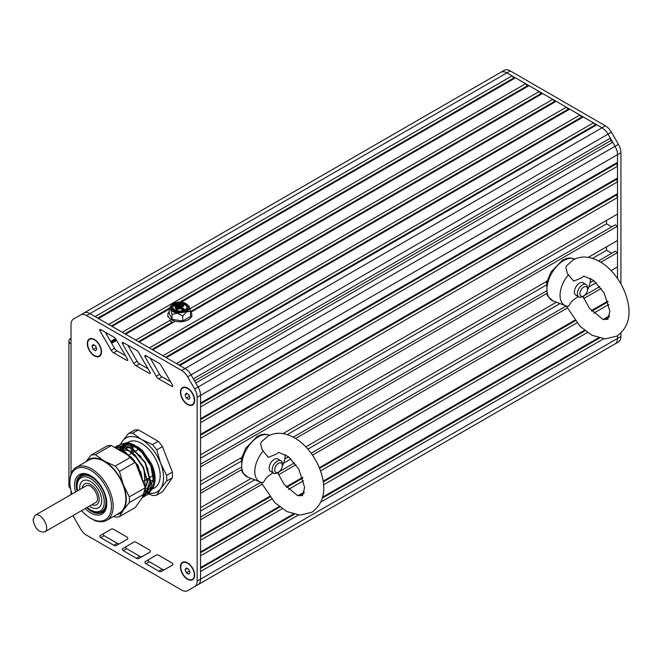 <?xml version="1.0" encoding="UTF-8"?>
<svg xmlns="http://www.w3.org/2000/svg" width="661" height="661" viewBox="0 0 661 661"><rect width="100%" height="100%" fill="white"/><g stroke="black" fill="none" stroke-linecap="round" stroke-linejoin="round"><path stroke-width="0.99" d="M95.63 345.918L96.853 349.074L95.63 350.809L93.184 349.396L91.962 346.248L93.184 344.505L95.63 345.918M91.962 346.248L94.085 345.025M93.184 349.396L96.233 347.636L95.548 345.877M89.789 339.267A9.585 5.536 60 0 1 89.954 339.159A9.585 5.536 60 0 1 94.581 339.539M101.53 351.569A9.585 5.536 60 0 1 99.538 355.767A9.585 5.536 60 0 1 99.373 355.858M94.407 355.486A9.585 5.536 60 0 1 88.144 347.042A9.585 5.536 60 0 1 89.615 339.357A9.585 5.536 60 0 1 94.407 339.828A9.585 5.536 60 0 1 100.67 348.281A9.585 5.536 60 0 1 99.2 355.965A9.585 5.536 60 0 1 94.407 355.486M188.782 569.328L190.004 572.484L188.782 574.227L186.336 572.814L185.113 569.658L186.336 567.915L188.782 569.328M185.113 569.658L187.228 568.435M186.336 572.814L189.385 571.046L188.699 569.286M182.94 562.676A9.585 5.536 60 0 1 183.105 562.569A9.585 5.536 60 0 1 187.732 562.949M194.681 574.979A9.585 5.536 60 0 1 192.69 579.176A9.585 5.536 60 0 1 192.525 579.276M187.559 578.904A9.585 5.536 60 0 1 181.296 570.451A9.585 5.536 60 0 1 182.767 562.767A9.585 5.536 60 0 1 187.559 563.246A9.585 5.536 60 0 1 193.822 571.691A9.585 5.536 60 0 1 192.351 579.375A9.585 5.536 60 0 1 187.559 578.904M188.782 394.576L190.004 397.732L188.782 399.467L186.336 398.054L185.113 394.906L186.336 393.163L188.782 394.576M185.113 394.906L187.228 393.683M186.336 398.054L189.385 396.294L188.699 394.526M182.94 387.916A9.585 5.536 60 0 1 183.105 387.817A9.585 5.536 60 0 1 187.732 388.197M194.681 400.227A9.585 5.536 60 0 1 192.69 404.425A9.585 5.536 60 0 1 192.525 404.515M187.559 404.144A9.585 5.536 60 0 1 181.296 395.699A9.585 5.536 60 0 1 182.767 388.015A9.585 5.536 60 0 1 187.559 388.486A9.585 5.536 60 0 1 193.822 396.939A9.585 5.536 60 0 1 192.351 404.623A9.585 5.536 60 0 1 187.559 404.144M87.293 343.546A10.072 5.817 60 0 1 94.407 339.44A10.072 5.817 60 0 1 101.53 351.768A10.072 5.817 60 0 1 94.407 355.882A10.072 5.817 60 0 1 87.293 343.546M97.919 521.347A10.072 5.817 60 0 1 94.407 520.389A10.072 5.817 60 0 1 93.54 519.827M180.445 566.964A10.072 5.817 60 0 1 187.559 562.85A10.072 5.817 60 0 1 194.681 575.177A10.072 5.817 60 0 1 187.559 579.292A10.072 5.817 60 0 1 180.445 566.964M180.445 392.204A10.072 5.817 60 0 1 187.559 388.098A10.072 5.817 60 0 1 194.681 400.426A10.072 5.817 60 0 1 187.559 404.54A10.072 5.817 60 0 1 180.445 392.204M72.941 515.621A11.989 6.924 -120 0 0 73.511 516.662L80.526 528.825A11.989 6.924 -120 0 0 86.525 535.154L181.668 590.083A11.989 6.924 -120 0 0 187.658 590.678L194.681 586.621A11.989 6.924 -120 0 0 197.16 581.135L197.16 397.344A11.989 6.924 -120 0 0 194.681 388.99L187.658 376.828A11.989 6.924 -120 0 0 181.668 370.499L86.525 315.57A11.989 6.924 -120 0 0 80.526 314.975L73.511 319.032A11.989 6.924 -120 0 0 71.024 324.518L71.024 343.993A7.188 4.148 180 0 1 68.918 341.059L68.918 485.893A7.188 4.148 0 0 0 70.545 488.52M68.918 341.059A7.188 4.148 180 0 1 70.008 338.862L71.024 338.234M71.024 490.693L71.024 494.585M610.334 346.645L191.054 588.72A11.989 6.924 60 0 1 190.988 588.753A11.989 6.924 -120 0 0 191.054 588.72L608.021 347.983A11.989 6.924 60 0 1 607.971 348.017A11.989 6.924 60 0 0 608.021 347.983L611.417 346.025A11.989 6.924 60 0 1 611.351 346.058M81.609 314.355L83.922 313.017A11.989 6.924 60 0 1 89.913 313.611A11.989 6.924 -120 0 0 83.922 313.017L500.889 72.28A11.989 6.924 60 0 1 506.888 72.875L602.031 127.804A11.989 6.924 60 0 1 608.021 134.133L615.044 146.296A11.989 6.924 60 0 1 617.523 154.641L617.523 278.529M111.164 350.247L99.993 330.847A1.198 0.694 60 0 1 99.993 329.459A1.198 0.694 60 0 1 100.588 329.517L113.733 337.052A4.792 2.768 60 0 1 116.138 339.572L127.457 359.08A1.198 0.694 60 0 1 127.466 360.468A1.198 0.694 60 0 1 126.871 360.41L113.585 352.792A4.792 2.768 60 0 1 111.164 350.247L114.56 348.289L105.306 332.219M113.684 529.354L126.97 537.062A1.198 0.694 60 0 1 127.755 538.12A1.198 0.694 60 0 1 127.573 539.079L116.262 545.532A4.792 2.768 60 0 1 113.874 545.292L100.72 537.666A1.198 0.694 60 0 1 99.935 536.616A1.198 0.694 60 0 1 100.117 535.65L111.271 529.122A4.792 2.768 60 0 1 111.279 529.114A4.792 2.768 60 0 1 113.684 529.354M148.312 480.605A23.97 13.84 60 0 1 147.353 480.018M146.882 479.712A23.97 13.84 60 0 1 146.445 479.407M131.465 453.463A23.97 13.84 60 0 1 131.374 452.017M131.365 451.463A23.97 13.84 60 0 1 131.655 447.778M131.737 447.357A23.97 13.84 60 0 1 132.671 444.465M136.216 542.334L149.51 550.035A1.198 0.694 60 0 1 150.295 551.092A1.198 0.694 60 0 1 150.113 552.051A1.198 0.694 60 0 1 150.113 552.059L138.802 558.504A4.792 2.768 60 0 1 136.406 558.264L123.26 550.646A1.198 0.694 60 0 1 122.475 549.588A1.198 0.694 60 0 1 122.657 548.63L133.811 542.103A4.792 2.768 60 0 1 133.819 542.094A4.792 2.768 60 0 1 136.216 542.334M158.756 555.306L172.05 563.015A1.198 0.694 60 0 1 172.835 564.073A1.198 0.694 60 0 1 172.653 565.031A1.198 0.694 60 0 1 172.645 565.031L161.342 571.484A4.792 2.768 60 0 1 158.946 571.244L145.792 563.618A1.198 0.694 60 0 1 145.015 562.561A1.198 0.694 60 0 1 145.197 561.602L156.351 555.075A4.792 2.768 60 0 1 156.36 555.066A4.792 2.768 60 0 1 158.756 555.306M133.704 363.261L122.533 343.852A1.198 0.694 60 0 1 122.533 342.472A1.198 0.694 60 0 1 123.128 342.53L136.273 350.066A4.792 2.768 60 0 1 138.678 352.586L149.997 372.093A1.198 0.694 60 0 1 150.006 373.482A1.198 0.694 60 0 1 149.411 373.424L136.116 365.806A4.792 2.768 60 0 1 133.704 363.261L137.091 361.303L127.846 345.232M156.244 376.274L145.073 356.866A1.198 0.694 60 0 1 145.073 355.486A1.198 0.694 60 0 1 145.668 355.544L158.814 363.079A4.792 2.768 60 0 1 161.21 365.599L172.538 385.099A1.198 0.694 60 0 1 172.538 386.495A1.198 0.694 60 0 1 171.943 386.437L158.657 378.819A4.792 2.768 60 0 1 156.244 376.274L159.631 374.316L150.377 358.245M298.309 515.059L200.556 571.501L200.556 579.176A11.989 6.924 60 0 1 198.069 584.663A11.989 6.924 -120 0 0 200.556 579.176L200.556 395.385A11.989 6.924 -120 0 0 198.069 387.032L191.054 374.87A11.989 6.924 -120 0 0 185.055 368.541L89.913 313.611L95.11 316.611L512.085 75.875L506.888 72.875L510.275 70.917L605.418 125.846A11.989 6.924 60 0 1 611.417 132.175L618.432 144.338A11.989 6.924 60 0 1 620.919 152.691L620.919 283.949M125.524 355.734L116.972 350.834A4.792 2.768 60 0 1 114.56 348.289M127.672 539.004L119.658 543.573A4.792 2.768 60 0 1 117.261 543.334L104.108 535.707A1.198 0.694 60 0 1 103.323 534.658A1.198 0.694 60 0 1 103.504 533.691L111.519 529.007M150.204 551.976L142.189 556.554A4.792 2.768 60 0 1 139.802 556.306L126.648 548.688A1.198 0.694 60 0 1 125.863 547.63A1.198 0.694 60 0 1 126.044 546.672L134.059 541.979M172.744 564.948L164.729 569.526A4.792 2.768 60 0 1 162.333 569.286L149.188 561.66A1.198 0.694 60 0 1 148.403 560.611A1.198 0.694 60 0 1 148.585 559.644L156.599 554.959M148.056 368.747L139.512 363.847A4.792 2.768 60 0 1 137.091 361.303M170.596 381.761L162.052 376.861A4.792 2.768 60 0 1 159.631 374.316M496.18 74.999L504.285 70.322A11.989 6.924 60 0 1 510.275 70.917M620.919 333.194L620.919 336.482A11.989 6.924 60 0 1 618.432 341.968L611.417 346.025M197.16 581.135L617.523 338.44A11.989 6.924 60 0 1 615.044 343.927A11.989 6.924 60 0 0 617.523 338.44L617.523 335.771L617.523 338.44L620.919 336.482M173.075 322.485A11.989 6.916 180 0 1 171.389 321.676A11.989 6.916 180 0 1 169.745 320.494M190.558 311.703A11.989 6.916 180 0 1 191.847 314.826A11.989 6.916 180 0 1 184.444 321.213A11.989 6.916 180 0 1 171.389 319.717A11.989 6.916 180 0 1 167.877 314.826A11.989 6.916 180 0 1 169.166 311.703M178.164 305.432L178.164 304.448L177.322 303.961L174.777 305.432L175.619 305.919L178.164 304.448M174.777 305.432L174.777 306.407L175.619 306.894L175.619 305.919M181.131 305.671L181.131 304.696L180.288 304.209L175.198 307.142L176.049 307.629L181.131 304.696M183.254 310.323L183.254 309.34L184.097 308.852L184.097 309.835L183.254 310.323L179.858 308.365L176.892 310.075L176.049 309.588L176.049 307.629M181.552 307.39L183.675 306.167L183.675 305.184L182.824 304.696L176.049 308.613L175.198 308.117L175.198 307.142M179.858 308.365L179.858 307.39L183.254 309.34M176.892 310.075L176.892 309.1L179.858 307.39M176.049 308.613L176.892 309.1M184.097 308.852L180.709 306.894L183.675 305.184M172.918 305.82A7.188 4.148 180 0 1 180.8 302.779A7.188 4.148 180 0 1 187.055 306.894A7.188 4.148 180 0 1 179.858 311.05A7.188 4.148 180 0 1 172.67 306.894A7.188 4.148 180 0 1 172.918 305.82M177.231 304.01A7.188 4.148 0 0 0 172.918 306.803A7.188 4.148 0 0 0 172.719 307.39M187.005 307.39A7.188 4.148 0 0 0 177.355 303.986M187.964 308.15A8.386 4.842 0 0 0 188.253 306.894A8.386 4.842 0 0 0 179.858 302.052A8.386 4.842 0 0 0 171.472 306.894A8.386 4.842 0 0 0 178.767 311.703A8.386 4.842 0 0 0 187.964 308.15M188.253 306.894L188.253 307.877A8.386 4.842 180 0 1 187.964 309.133A8.386 4.842 180 0 1 178.767 312.678A8.386 4.842 180 0 1 171.472 307.877L171.472 306.894M173.529 303.713L171.728 304.944L170.596 309.307L173.083 311.794L177.379 313.223L186.642 311.794C189.112 310.265 189.938 308.48 189.12 306.44L186.195 303.721M171.554 305.109L169.166 308.175L170.596 309.307L172.034 314.355L177.379 313.223L182.725 316.008L186.642 311.794L190.558 311.488L189.12 306.44L187.691 305.316M172.034 314.355L172.034 319.346L169.166 313.165L169.166 308.175M172.034 319.346L182.725 320.998L182.725 316.008M182.725 320.998L190.558 316.479L190.558 311.488M138.422 429.881A34.157 19.723 -120 0 0 134.175 430.261L128.449 433.566A34.157 19.723 60 0 1 132.696 433.186L138.422 429.881L158.202 441.3L152.476 444.605A34.157 19.723 60 0 1 156.723 449.885L162.449 446.58A34.157 19.723 -120 0 0 158.202 441.3M120.558 444.06L122.45 441.209A31.166 17.996 60 0 1 141.528 439.507A31.166 17.996 60 0 1 160.615 463.245A31.166 17.996 60 0 1 160.615 488.686L156.723 495.114L162.449 491.809L172.339 477.738A34.157 19.723 -120 0 0 172.339 472.078L162.449 446.58M132.638 452.545A22.177 12.799 60 0 1 132.927 448.637M133.018 448.199A22.177 12.799 60 0 1 134.076 445.225M154.947 481.266A22.177 12.799 60 0 1 154.41 481.233M154.03 481.191A22.177 12.799 60 0 1 150.972 480.415M150.559 480.25A22.177 12.799 60 0 1 147.626 478.729M121.103 449.323L126.111 445.167M126.747 445.018L135.439 446.836L144.42 454.685M150.848 465.84L153.327 478.481L150.377 488.041M149.898 488.595L146.759 490.834M119.616 448.819L129.49 447.629L141.057 456.677M147.453 467.781L149.931 480.431L146.99 489.991M146.511 490.553L145.329 491.635M119.963 448.926L128.664 450.752L137.653 458.61M144.065 469.748L145.304 488.983M120.715 450.976L130.787 456.784M131.985 457.974L134.282 460.593M140.653 471.648L143.107 482.299M144.238 485.199L137.942 465.228L123.979 450.695L115.964 448.232M142.181 497.725L147.535 481.745L143.47 467.294L134.712 454.52L123.946 447.167L114.469 447.365L123.987 447.547L134.588 455.024L143.164 467.707L147.147 481.968L142.297 497.551M142.859 497.179L144.643 496.361L151.03 482.951L145.494 462.659L131.539 447.233L117.575 445.564L115.989 446.729M115.824 446.886L115.064 447.712M143.528 495.808L144.032 495.75M144.272 495.717L146.031 495.296M146.246 495.229L148.039 494.411L153.492 487.058L153.996 475.218L149.493 461.849L141.19 450.298L134.968 445.497M131.746 444.035L123.541 444.357M123.177 444.589L121.227 446.456M121.046 446.72L120.707 447.257A26.366 15.228 60 0 0 119.658 448.836M124.599 444.498L128.969 443.382M131.043 443.63L142.247 450.257L151.361 463.576L155.095 478.903L153.583 486.76M152.749 488.314L148.865 491.958M148.502 492.131L145.974 492.916M145.668 492.966L145.255 493.015M116.857 448.282L117.922 446.522M118.079 446.315L119.459 444.861M119.674 444.688L126.829 442.655L140.173 449.91L150.882 465.914L153.881 483.455L147.643 494.635L146.073 495.37M145.858 495.453L144.115 495.899M143.883 495.94L143.387 496.006M114.931 447.629L115.601 446.952M115.774 446.803L117.187 445.787L131.142 447.456L145.106 462.89L150.642 483.174L144.255 496.593L142.685 497.328M116.443 448.505L123.59 450.918L137.124 464.733L143.759 483.976M120.219 450.686L120.616 449.513M120.748 449.191L122.012 446.927M122.219 446.654L124.243 444.729M126.829 442.655A28.762 16.608 60 0 1 134.753 445.374A28.762 16.608 60 0 1 141.19 450.298M119.079 450.025A26.366 15.228 60 0 1 119.501 449.125M151.361 463.576A26.366 15.228 60 0 1 155.095 478.647A26.366 15.228 60 0 1 153.889 485.562M153.17 487.058A26.366 15.228 60 0 1 149.634 490.718A26.366 15.228 60 0 1 149.419 490.834M149.047 491.032A26.366 15.228 60 0 1 146.42 491.834M146.098 491.875A26.366 15.228 60 0 1 145.321 491.941M172.339 472.078L166.613 475.383A34.157 19.723 60 0 1 166.613 481.043L172.339 477.738M156.723 495.114A34.157 19.723 60 0 1 152.476 495.494L148.725 493.974M156.723 449.885L160.615 463.245L166.613 475.383M166.613 481.043L160.615 488.686A31.166 17.996 60 0 1 149.617 493.288M132.696 433.186L141.528 439.507L152.476 444.605M121.029 443.779A31.166 17.996 60 0 1 122.45 441.209L128.449 433.566M148.675 493.957L147.808 493.569M147.643 493.494L146.263 492.866M119.558 450.306A31.166 17.996 60 0 1 119.666 449.183M149.502 493.271A31.166 17.996 60 0 1 148.188 493.048M147.981 492.999A31.166 17.996 60 0 1 146.882 492.718M145.255 488.198A26.366 15.228 -120 0 0 146.924 488.669M147.254 488.743A26.366 15.228 -120 0 0 149.783 489.016M150.105 489.016A26.366 15.228 -120 0 0 151.923 488.826M152.807 488.884L154.715 487.785A26.366 15.228 -120 0 0 154.715 457.338A26.366 15.228 -120 0 0 128.35 442.11L127.317 442.705M126.391 443.647A26.366 15.228 -120 0 0 125.516 444.679M125.326 444.952A26.366 15.228 -120 0 0 124.111 447.224M123.979 447.547A26.366 15.228 -120 0 0 123.227 450.29M123.161 450.678A26.366 15.228 -120 0 0 122.963 452.273M126.425 443.63A26.366 15.228 -120 0 0 124.309 444.448L126.036 443.448M123.913 444.671A26.366 15.228 -120 0 0 121.731 446.547M121.517 446.811A26.366 15.228 -120 0 0 120.162 448.993M120.021 449.298A26.366 15.228 -120 0 0 119.608 450.331M152.716 475.788A22.177 12.799 -120 0 0 153.261 476.127M154.195 476.639A22.177 12.799 -120 0 0 155.029 477.044M137.868 446.654A22.177 12.799 -120 0 0 137.785 447.357M137.761 447.778A22.177 12.799 -120 0 0 137.719 449.042A22.177 12.799 -120 0 0 137.736 449.844M153.261 476.077L152.782 475.755M137.769 449.819L137.719 448.695M139.025 447.48L139.083 448.389M77.585 490.801A19.177 11.072 60 0 1 77.122 486.479L77.122 485.496A20.375 11.766 60 0 1 81.344 476.168L83.881 474.705A20.375 11.766 60 0 1 85.153 474.135M105.388 509.177A20.375 11.766 60 0 1 104.256 509.995L101.72 511.465A20.375 11.766 60 0 1 91.532 510.457L90.681 509.962A19.177 11.072 60 0 1 87.169 507.408M79.75 489.545A15.583 8.998 60 0 1 79.667 487.942A15.583 8.998 60 0 1 82.889 480.811A15.583 8.998 60 0 1 94.895 484.984A15.583 8.998 60 0 1 101.695 500.666A15.583 8.998 60 0 1 98.472 507.797A15.583 8.998 60 0 1 89.334 506.152M77.122 486.479A19.177 11.072 60 0 1 90.681 478.647A19.177 11.072 60 0 1 104.24 502.137A19.177 11.072 60 0 1 90.681 509.962M81.344 476.168A20.375 11.766 60 0 1 97.043 481.629A20.375 11.766 60 0 1 105.934 502.137A20.375 11.766 60 0 1 101.72 511.465M85.806 461.832L91.16 455.09L107.057 445.919A34.157 19.723 60 0 1 111.296 445.539L131.085 456.958A34.157 19.723 60 0 1 135.331 462.237L145.222 487.735A34.157 19.723 60 0 1 145.222 493.395L135.331 507.466L119.434 516.646A34.157 19.723 -120 0 1 115.188 517.026L113.56 516.39M72.008 494.015A29.365 16.955 60 0 1 69.917 482.315L69.917 481.34A30.563 17.649 60 0 1 76.246 467.352A30.563 17.649 60 0 1 99.803 475.54A30.563 17.649 60 0 1 113.138 506.293A30.563 17.649 60 0 1 106.809 520.29A30.563 17.649 60 0 1 91.532 518.769L90.681 518.282A29.365 16.955 60 0 1 81.6 510.623M76.246 467.352L88.962 460.006A30.563 17.649 60 0 1 112.51 468.195A30.563 17.649 60 0 1 125.854 498.956A30.563 17.649 60 0 1 119.525 512.944L106.809 520.29M103.513 511.639A21.573 12.46 60 0 1 100.447 512.035M80.212 476.986A21.573 12.46 60 0 1 82.088 474.532M77.073 491.09A21.573 12.46 60 0 1 76.271 485.009A21.573 12.46 60 0 1 80.741 475.135A21.573 12.46 60 0 1 91.111 475.97M106.776 503.104A21.573 12.46 60 0 1 102.315 512.498A21.573 12.46 60 0 1 86.657 507.698M75.561 491.966A22.771 13.146 60 0 1 74.577 485.009A22.771 13.146 60 0 1 90.681 475.713A22.771 13.146 60 0 1 106.785 503.599A22.771 13.146 60 0 1 85.145 508.573M69.917 482.315A29.365 16.955 60 0 1 90.681 470.326A29.365 16.955 60 0 1 111.445 506.293A29.365 16.955 60 0 1 90.681 518.282M85.922 461.766A31.166 17.996 60 0 1 104.24 461.031A31.166 17.996 60 0 1 123.326 484.769A31.166 17.996 60 0 1 123.326 510.218A31.166 17.996 60 0 1 116.485 514.704M145.222 493.395L129.325 502.575L123.326 510.218L119.434 516.646M129.325 502.575A34.157 19.723 -120 0 0 129.325 496.915L145.222 487.735M135.331 462.237L119.434 471.417L123.326 484.769L129.325 496.915M119.434 471.417A34.157 19.723 -120 0 0 115.188 466.137L131.085 456.958M111.296 445.539L95.399 454.71L104.24 461.031L115.188 466.137M95.399 454.71A34.157 19.723 -120 0 0 91.16 455.09M83.922 313.017L500.889 72.28A11.989 6.924 60 0 1 506.888 72.875L86.525 315.57M97.787 318.156L513.779 77.981L512.085 75.875M111.345 325.98L527.338 85.814L525.644 83.699L108.668 324.444L98.497 318.569L515.473 77.833L513.779 77.981M525.644 83.699L515.473 77.833M179.908 302.052L540.896 93.639L539.202 91.532L122.227 332.268L112.056 326.394L529.031 85.657L527.338 85.814M539.202 91.532L529.031 85.657M124.904 333.813L169.166 308.257M181.23 302.118L542.59 93.49L540.896 93.639M171.24 319.627L135.786 340.101L125.623 334.226L169.166 309.084M189.947 308.827L552.761 99.357L542.59 93.49M190.558 311.562L554.455 101.472L552.761 99.357M138.463 341.638L172.257 322.13M190.93 312.174L556.149 101.315L554.455 101.472M152.022 349.471L568.022 109.296L566.32 107.189L149.353 347.926L139.182 342.051L175.272 321.213M566.32 107.189L556.149 101.315M165.581 357.295L581.581 117.129L579.887 115.014L162.912 355.758L152.741 349.884L569.716 109.148L568.022 109.296M579.887 115.014L569.716 109.148M179.148 365.128L595.14 124.954L593.446 122.847L176.47 363.583L166.299 357.708L583.275 116.972L581.581 117.129M593.446 122.847L583.275 116.972M194.557 380.951L610.847 140.611L610.334 138.132L193.359 378.877L191.054 374.87A11.989 6.924 60 0 0 185.055 368.541L179.858 365.541L596.833 124.805L595.14 124.954M181.668 370.499L602.031 127.804L596.833 124.805M605.418 125.846L602.031 127.804A11.989 6.924 60 0 1 608.021 134.133L611.417 132.175M610.334 138.132L608.021 134.133L187.658 376.828M200.556 403.888L616.548 163.713L617.523 162.325L200.556 403.061L200.556 395.385A11.989 6.924 60 0 0 198.069 387.032L195.763 383.025L612.73 142.289L610.847 140.611M194.681 388.99L615.044 146.296L612.73 142.289M618.432 144.338L615.044 146.296A11.989 6.924 60 0 1 617.523 154.641L620.919 152.691M617.523 162.325L617.523 154.641L197.16 397.344M200.556 419.545L616.548 179.371L617.523 177.983L200.556 418.719L200.556 406.978L617.523 166.242L616.548 163.713M617.523 177.983L617.523 166.242M200.556 435.202L616.548 195.028L617.523 193.64L200.556 434.376L200.556 422.635L617.523 181.899L616.548 179.371M617.523 193.64L617.523 181.899M617.523 197.556L617.523 214.057L200.556 454.793L200.556 438.293L617.523 197.556L616.548 195.028M200.556 458.263L606.55 223.864L606.55 220.394M611.714 226.847L606.55 223.864M200.556 464.229L615.193 224.839L617.523 226.186L200.556 466.922L200.556 481.216L243.298 456.536M588.249 257.377L617.523 240.472L617.523 226.186M282.991 433.616L548.556 280.297M592.52 258.385L606.55 250.288L606.542 246.817M200.556 484.687L240.984 461.345M287.254 434.624L546.25 285.098M611.714 253.27L606.55 250.288M200.556 490.652L240.935 467.344M293.236 437.144L546.193 291.104M598.502 260.897L615.193 251.263L617.523 252.609L600.849 262.243M251.139 478.432L200.556 507.64L200.556 493.346L242.025 469.409M295.583 438.483L547.283 293.17M611.086 270.622L617.523 266.904L617.523 252.609M284.751 459.023L288.584 456.809M305.82 446.861L556.405 302.184M590.017 282.784L593.851 280.57M200.556 511.11L254.733 479.828M283.561 463.179L290.956 458.916M307.894 449.133L559.991 303.589M588.827 286.94L596.222 282.668M200.556 517.076L260.946 482.208M279.149 471.698L294.525 462.824M311.157 453.223L566.213 305.969L580.052 326.344L592.14 335.325L605.269 338.928L617.06 336.044C628.157 327.856 631.544 315.652 627.248 299.45C624.719 290.047 620.274 281.487 613.912 273.778C606.748 265.168 598.659 259.79 589.645 257.633C583.754 256.369 578.243 257.137 573.12 259.938L566.675 265.681L565.816 267.284L567.411 273.695L573.665 281.107L581.366 278L583.878 276.108L593.636 280.396L604.121 292.93L609.896 311.157L607.798 319.379L602.568 319.164L589.43 308.175L582.87 296.376M584.415 295.459L599.791 286.585M269.44 496.502L200.556 536.269L200.556 519.769L261.946 484.331M278.496 474.772L295.954 464.691M312.513 455.132L567.204 308.084M583.762 298.532L601.221 288.452M286.147 486.86L302.606 477.349M319.304 467.715L574.706 320.255M591.405 310.612L607.864 301.11M200.556 537.096L269.886 497.072M286.626 487.405L302.837 478.043M319.577 468.385L575.153 320.825M591.884 311.166L608.095 301.804M279.182 506.533L200.556 551.927L200.556 540.186L271.613 499.162M288.526 489.396L303.606 480.687M320.527 470.921L576.871 322.923M593.793 313.149L608.872 304.448M298.02 495.659L304.283 492.04M323.122 481.167L584.448 330.293M603.286 319.412L609.541 315.801M200.556 552.753L279.785 507.012M298.995 495.924L304.027 493.015M323.237 481.927L585.051 330.773M604.253 319.684L609.293 316.776M293.211 514.093L200.556 567.584L200.556 555.843L282.148 508.739M323.551 484.835L587.406 332.5M322.651 497.097L598.478 337.845M200.556 568.41L294.195 514.349M322.386 498.072L599.453 338.11M320.949 501.996L603.576 338.82M194.681 586.621L195.755 586.001M44.626 531.965L95.481 502.608C101.951 499.542 91.772 481.919 85.889 486L35.033 515.357L33.05 519.753C34.81 528.47 38.669 532.535 44.626 531.965C51.104 528.899 40.924 511.275 35.033 515.357M545.713 281.941L546.573 283.164M587.579 289.254L587.579 287.791A7.188 4.156 120 0 0 586.092 284.494A7.188 4.156 120 0 0 582.498 284.85A7.188 4.156 120 0 0 577.797 291.187A7.188 4.156 120 0 0 578.904 296.954A7.188 4.156 120 0 0 582.498 296.591L583.77 295.864A5.395 3.115 -60 0 1 579.953 293.658A5.395 3.115 -60 0 1 583.77 287.056A5.395 3.115 -60 0 1 587.579 289.254A5.395 3.115 -60 0 1 583.77 295.864M568.584 274.645A21.573 12.46 -60 0 0 560.941 288.956A21.573 12.46 -60 0 0 565.519 305.737A21.573 12.46 -60 0 0 568.584 306.266L571.121 302.3C573.013 300.491 572.252 300.441 576.995 297.467L578.334 296.624M590.562 278.273A21.573 12.46 -60 0 1 587.522 290.088M584.456 295.393A21.573 12.46 -60 0 1 583.167 297.136M577.722 295.508A7.188 4.156 -60 0 1 574.69 289.774A7.188 4.156 -60 0 1 579.457 283.123A7.188 4.156 -60 0 1 584.258 284.197M240.447 458.18L241.315 459.403M282.321 465.493L282.321 464.03A7.188 4.156 120 0 0 280.834 460.734A7.188 4.156 120 0 0 277.232 461.097A7.188 4.156 120 0 0 272.539 467.426A7.188 4.156 120 0 0 273.637 473.193A7.188 4.156 120 0 0 277.232 472.838L278.504 472.103A5.395 3.115 -60 0 1 274.695 469.897A5.395 3.115 -60 0 1 278.504 463.295A5.395 3.115 -60 0 1 282.321 465.493A5.395 3.115 -60 0 1 278.504 472.103M276.133 454.181L268.399 457.346L262.153 449.934L260.558 443.531L261.409 441.928L267.862 436.186C272.985 433.376 278.488 432.608 284.379 433.872C293.401 436.029 301.482 441.416 308.646 450.017C315.008 457.726 319.453 466.286 321.981 475.697C326.286 491.9 322.89 504.095 311.802 512.292L300.003 515.167L286.874 511.564L274.786 502.583L260.971 482.216M263.326 450.885A21.573 12.46 -60 0 0 255.683 465.195A21.573 12.46 -60 0 0 260.26 481.976A21.573 12.46 -60 0 0 263.326 482.513L265.854 478.539C267.755 476.73 266.994 476.688 271.729 473.714L273.076 472.863M285.296 454.512A21.573 12.46 -60 0 1 282.255 466.327M279.198 471.632A21.573 12.46 -60 0 1 277.909 473.375M272.464 471.747A7.188 4.156 -60 0 1 269.432 466.022A7.188 4.156 -60 0 1 274.191 459.37A7.188 4.156 -60 0 1 278.992 460.444M71.024 474.086L71.024 343.993M116.972 350.834L113.585 352.792M127.713 359.923L126.871 360.41M101.439 330.004L99.993 330.847M103.504 533.691L100.117 535.65M104.108 535.707L100.72 537.666M117.261 543.334L113.874 545.292M119.658 543.573L116.262 545.532M126.044 546.672L122.657 548.63M126.648 548.688L123.26 550.646M139.802 556.306L136.406 558.264M142.189 556.554L138.802 558.504M148.585 559.644L145.197 561.602M149.188 561.66L145.792 563.618M162.333 569.286L158.946 571.244M164.729 569.526L161.342 571.484M139.512 363.847L136.116 365.806M150.254 372.936L149.411 373.424M123.979 343.018L122.533 343.852M162.052 376.861L158.657 378.819M172.785 385.95L171.943 386.437M146.519 356.031L145.073 356.866M70.008 338.862L71.024 339.448M198.069 584.663L615.044 343.927M106.074 333.565L106.859 333.111M106.421 334.169L107.561 333.516M110.627 341.464L115.51 338.647M110.941 342.018L115.882 339.159M111.387 342.786L116.336 339.919M111.668 343.274L116.625 340.407M82.294 488.082A11.989 6.924 60 0 1 91.078 484.761A11.989 6.924 60 0 1 99.15 498.733A11.989 6.924 60 0 1 91.879 504.69M565.519 305.737L552.927 300.838A23.631 13.641 -60 0 1 547.399 284.751A23.631 13.641 -60 0 1 559.875 263.235A23.631 13.641 -60 0 1 563.659 260.55A23.631 13.641 -60 0 1 574.847 259.054M260.26 481.976L247.668 477.077A23.631 13.641 -60 0 1 242.141 460.99A23.631 13.641 -60 0 1 254.609 439.474A23.631 13.641 -60 0 1 258.393 436.789A23.631 13.641 -60 0 1 269.581 435.293M500.889 72.28L504.285 70.322M167.877 314.826L167.877 316.784M191.847 314.826L191.847 316.784M171.728 304.944L171.158 305.498M135.166 445.613L134.753 445.374M140.206 448.414L139.554 448.786M139.198 449.001L136.191 450.728M135.802 450.959L132.803 452.686M132.415 452.909L129.416 454.644M129.027 454.867L128.242 455.322M154.765 474.606L153.972 475.061M153.583 475.292L150.584 477.019M150.196 477.25L147.196 478.977M146.808 479.2L143.801 480.935M143.412 481.158L142.809 481.514M191.054 588.72L608.021 347.983M575.888 295.211L578.904 296.954M583.076 282.751L586.092 284.494M574.888 259.029L570.212 257.922L566.609 258.426L562.42 260.194L550.902 272.117L546.787 282.197L547.085 294.682L548.002 296.574L552.927 300.838M270.622 471.45L273.637 473.193M277.818 458.998L280.834 460.734M276.1 454.239L278.611 452.347L288.37 456.644L298.863 469.17L304.63 487.405L302.54 495.626L297.31 495.403L284.172 484.414L277.603 472.623M269.63 435.268L264.945 434.161L261.351 434.665L257.162 436.434L245.644 448.356L241.521 458.445L241.827 470.921L242.736 472.813L247.668 477.077"/></g></svg>

